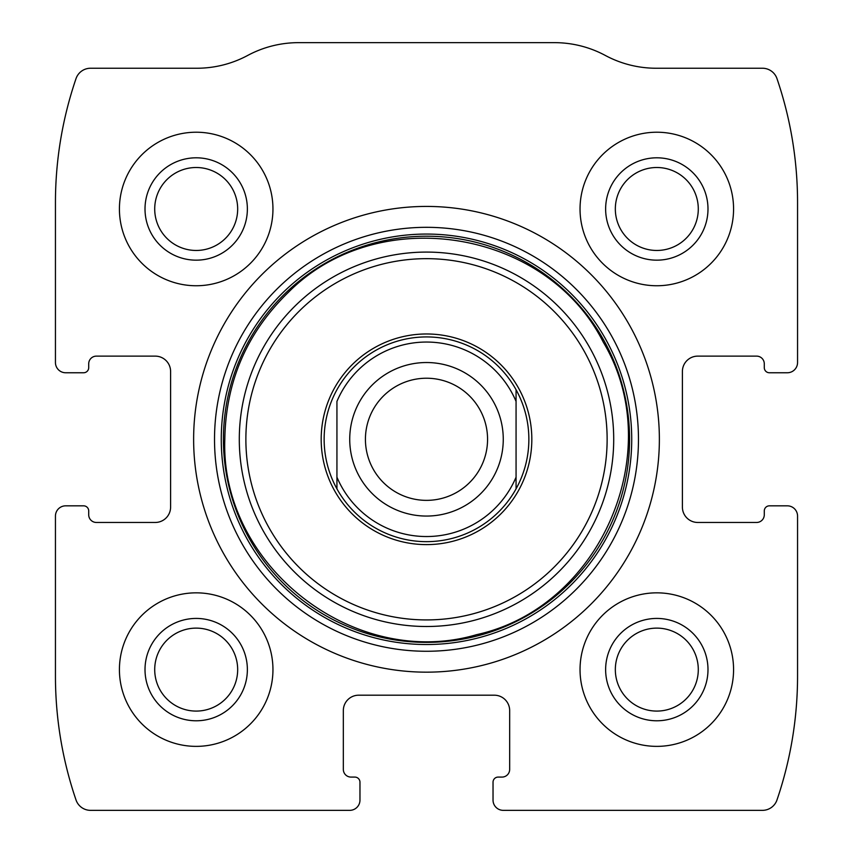 <?xml version="1.0" encoding="UTF-8"?>
<svg xmlns="http://www.w3.org/2000/svg" width="853" height="853" viewBox="0 0 853 853"><rect width="100%" height="100%" fill="white"/><g stroke="black" fill="none" stroke-linecap="round" stroke-linejoin="round"><path stroke-width="1.28" d="M55.445 516.065L55.445 676.002A383.85 383.85 0 0 0 76.013 799.954A15.354 15.354 0 0 0 90.535 810.35L349.73 810.35A10.236 10.236 0 0 0 359.966 800.114L359.966 782.201A5.118 5.118 0 0 0 354.848 777.083L351.009 777.083A7.677 7.677 0 0 1 343.332 769.406L343.332 710.549A15.354 15.354 0 0 1 358.686 695.195L494.313 695.195A15.354 15.354 0 0 1 509.667 710.549L509.667 769.406A7.677 7.677 0 0 1 501.99 777.083L498.152 777.083A5.118 5.118 0 0 0 493.034 782.201L493.034 800.114A10.236 10.236 0 0 0 503.27 810.35L762.465 810.35A15.354 15.354 0 0 0 776.987 799.954A383.85 383.85 0 0 0 797.555 676.002L797.555 516.065A10.236 10.236 0 0 0 787.319 505.829L769.406 505.829A5.118 5.118 0 0 0 764.288 510.947L764.288 514.785A7.677 7.677 0 0 1 756.611 522.462L697.754 522.462A15.354 15.354 0 0 1 682.4 507.108L682.4 371.481A15.354 15.354 0 0 1 697.754 356.127L756.611 356.127A7.677 7.677 0 0 1 764.288 363.804L764.288 367.643A5.118 5.118 0 0 0 769.406 372.761L787.319 372.761A10.236 10.236 0 0 0 797.555 362.525L797.555 202.587A383.85 383.85 0 0 0 776.987 78.636A15.354 15.354 0 0 0 762.465 68.24L656.17 68.24A107.478 107.478 0 0 1 605.31 55.445A107.478 107.478 0 0 0 554.45 42.65L298.55 42.65A107.478 107.478 0 0 0 247.69 55.445A107.478 107.478 0 0 1 196.83 68.24L90.535 68.24A15.354 15.354 0 0 0 76.013 78.636A383.85 383.85 0 0 0 55.445 202.587L55.445 362.525A10.236 10.236 0 0 0 65.681 372.761L83.594 372.761A5.118 5.118 0 0 0 88.712 367.643L88.712 363.804A7.677 7.677 0 0 1 96.389 356.127L155.246 356.127A15.354 15.354 0 0 1 170.6 371.481L170.6 507.108A15.354 15.354 0 0 1 155.246 522.462L96.389 522.462A7.677 7.677 0 0 1 88.712 514.785L88.712 510.947A5.118 5.118 0 0 0 83.594 505.829L65.681 505.829A10.236 10.236 0 0 0 55.445 516.065M659.369 439.295A232.869 232.869 0 0 0 426.5 206.426A232.869 232.869 0 0 0 193.631 439.295A232.869 232.869 0 0 0 426.5 672.164A232.869 232.869 0 0 0 659.369 439.295M119.42 669.605A76.77 76.77 0 0 1 234.575 603.124A76.77 76.77 0 0 1 234.575 736.086A76.77 76.77 0 0 1 119.42 669.605M119.42 208.985A76.77 76.77 0 0 1 234.575 142.504A76.77 76.77 0 0 1 234.575 275.466A76.77 76.77 0 0 1 119.42 208.985M580.04 669.605A76.77 76.77 0 0 1 695.195 603.124A76.77 76.77 0 0 1 695.195 736.086A76.77 76.77 0 0 1 580.04 669.605M580.04 208.985A76.77 76.77 0 0 1 695.195 142.504A76.77 76.77 0 0 1 695.195 275.466A76.77 76.77 0 0 1 580.04 208.985M605.63 208.985A51.18 51.18 0 0 1 682.4 164.661A51.18 51.18 0 0 1 682.4 253.309A51.18 51.18 0 0 1 605.63 208.985M615.333 208.985A41.477 41.477 0 0 1 677.549 173.063A41.477 41.477 0 0 1 677.549 244.907A41.477 41.477 0 0 1 615.333 208.985M605.63 669.605A51.18 51.18 0 0 1 682.4 625.281A51.18 51.18 0 0 1 682.4 713.929A51.18 51.18 0 0 1 605.63 669.605M615.333 669.605A41.477 41.477 0 0 1 677.549 633.683A41.477 41.477 0 0 1 677.549 705.527A41.477 41.477 0 0 1 615.333 669.605M145.01 208.985A51.18 51.18 0 0 1 221.78 164.661A51.18 51.18 0 0 1 221.78 253.309A51.18 51.18 0 0 1 145.01 208.985M154.713 208.985A41.477 41.477 0 0 1 216.929 173.063A41.477 41.477 0 0 1 216.929 244.907A41.477 41.477 0 0 1 154.713 208.985M145.01 669.605A51.18 51.18 0 0 1 221.78 625.281A51.18 51.18 0 0 1 221.78 713.929A51.18 51.18 0 0 1 145.01 669.605M154.713 669.605A41.477 41.477 0 0 1 216.929 633.683A41.477 41.477 0 0 1 216.929 705.527A41.477 41.477 0 0 1 154.713 669.605M321.186 439.295A105.314 105.314 0 0 1 479.162 348.088A105.314 105.314 0 0 1 479.162 530.502A105.314 105.314 0 0 1 321.186 439.295M324.14 439.295A102.36 102.36 0 0 1 516.065 389.736A102.36 102.36 0 0 1 426.5 541.655A102.36 102.36 0 0 1 324.14 439.295M336.935 401.422A97.242 97.242 0 0 1 516.065 401.422L516.065 477.168A97.242 97.242 0 0 1 336.935 477.168L336.935 401.422M516.065 477.168L516.065 488.854L516.065 477.168M336.935 488.854L336.935 477.168L336.935 488.854M516.065 389.736L516.065 401.422L516.065 389.736M365.425 439.295A61.075 61.075 0 0 1 457.037 386.409A61.075 61.075 0 0 1 457.037 492.181A61.075 61.075 0 0 1 365.425 439.295M349.73 439.295A76.77 76.77 0 0 1 464.885 372.814A76.77 76.77 0 0 1 464.885 505.776A76.77 76.77 0 0 1 349.73 439.295M214.519 439.295A211.981 211.981 0 0 1 532.485 255.719A211.981 211.981 0 0 1 532.485 622.871A211.981 211.981 0 0 1 214.519 439.295M221.268 439.295A205.232 205.232 0 0 1 529.116 261.562A205.232 205.232 0 0 1 529.116 617.028A205.232 205.232 0 0 1 221.268 439.295M223.411 439.295A203.089 203.089 0 0 1 528.039 263.417A203.089 203.089 0 0 1 528.039 615.173A203.089 203.089 0 0 1 223.411 439.295M239.298 439.295A187.202 187.202 0 0 1 520.106 277.172A187.202 187.202 0 0 1 520.106 601.418A187.202 187.202 0 0 1 239.298 439.295M245.877 439.295A180.623 180.623 0 0 1 516.811 282.865A180.623 180.623 0 0 1 516.811 595.725A180.623 180.623 0 0 1 245.877 439.295M224.808 439.295C220.266 566.179 354.891 670.597 476.656 634.653C600.683 607.485 668.347 451.13 603.252 342.128C546.091 228.753 377.826 202.097 288.431 292.27C246.965 332.51 225.757 381.515 224.808 439.295"/></g></svg>
